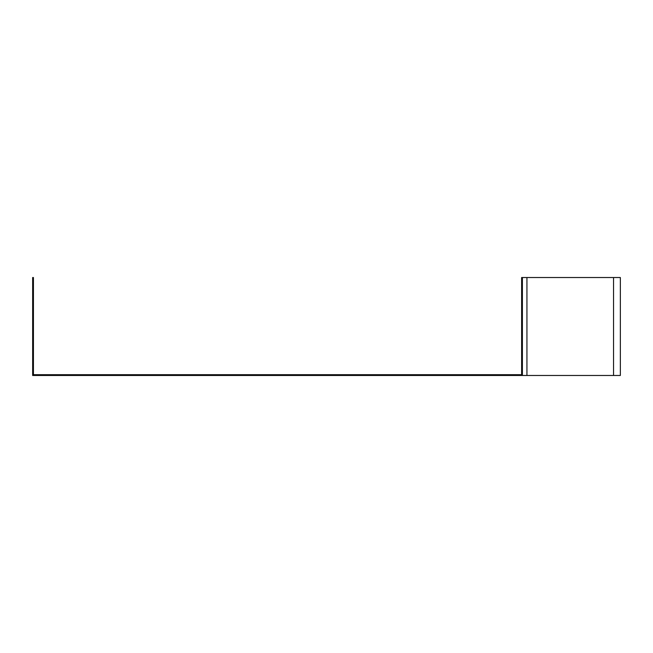 <?xml version="1.0" encoding="UTF-8"?>
<svg xmlns="http://www.w3.org/2000/svg" width="653" height="653" viewBox="0 0 653 653"><rect width="100%" height="100%" fill="white"/><g stroke="black" fill="none" stroke-linecap="round" stroke-linejoin="round"><path stroke-width="0.98" d="M33.434 277.525L33.434 374.691L521.616 374.691L521.616 277.525L522.4 277.525L522.4 375.475L32.65 375.475L32.65 277.525L33.434 277.525M522.4 277.525L620.35 277.525L620.35 375.475L522.4 375.475M526.938 277.525L526.938 375.475M613.542 277.525L613.542 375.475"/></g></svg>
